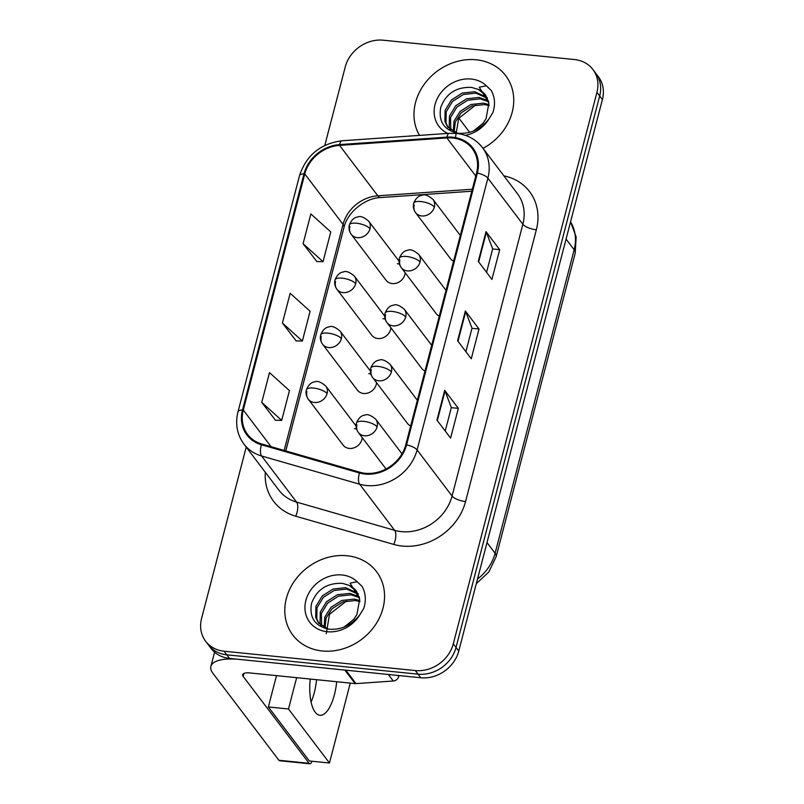 <?xml version="1.0" encoding="UTF-8"?>
<svg xmlns="http://www.w3.org/2000/svg" width="804" height="804" viewBox="0 0 804 804"><rect width="100%" height="100%" fill="white"/><g stroke="black" fill="none" stroke-linecap="round" stroke-linejoin="round"><path stroke-width="1.21" d="M335.559 281.661A10.944 9.367 -37.2 0 0 336.916 289.289L371.749 335.218A10.944 9.367 -37.2 0 0 377.88 338.524A10.944 9.367 -37.2 0 0 390.844 327.7M321.248 336.615A10.944 9.367 -37.2 0 0 322.595 344.243L357.438 390.171A10.944 9.367 -37.2 0 0 363.569 393.478A10.944 9.367 -37.2 0 0 376.523 382.644M306.937 391.568A10.944 9.367 -37.2 0 0 308.284 399.196L343.117 445.114A10.944 9.367 -37.2 0 0 349.258 448.421A10.944 9.367 -37.2 0 0 362.212 437.597M349.871 226.708A10.944 9.367 -37.2 0 0 351.227 234.336L386.061 280.264A10.944 9.367 -37.2 0 0 392.191 283.571A10.944 9.367 -37.2 0 0 405.156 272.747M399.9 259.973A10.944 9.367 -37.2 0 0 401.256 267.601L436.09 313.52A10.944 9.367 -37.2 0 0 439.296 316.052M385.588 314.917A10.944 9.367 -37.2 0 0 386.935 322.555L421.778 368.473A10.944 9.367 -37.2 0 0 424.984 371.006M371.277 369.87A10.944 9.367 -37.2 0 0 372.624 377.498L407.457 423.427A10.944 9.367 -37.2 0 0 410.673 425.959M414.211 205.02A10.944 9.367 -37.2 0 0 415.567 212.648L450.401 258.576A10.944 9.367 -37.2 0 0 453.607 261.109M385.196 319.148A10.944 9.367 -37.2 0 0 383.046 318.685M370.885 374.101A10.944 9.367 -37.2 0 0 368.734 373.639M356.564 429.055A10.944 9.367 -37.2 0 0 354.423 428.582M399.508 264.194A10.944 9.367 -37.2 0 0 397.367 263.732M476.259 59.787A52.511 44.964 -37.2 0 0 424.854 83.445A52.511 44.964 -37.2 0 0 419.507 135.394A52.511 44.964 -37.2 0 1 424.854 83.445A52.511 44.964 -37.2 0 1 476.259 59.787A52.511 44.964 -37.2 0 1 505.696 75.666A52.511 44.964 -37.2 0 0 476.259 59.787M347.077 555.745A52.511 44.964 -37.2 0 0 294.153 581.503A52.511 44.964 -37.2 0 0 292.837 635.09A52.511 44.964 -37.2 0 0 322.273 650.969A52.511 44.964 -37.2 0 0 375.197 625.2A52.511 44.964 -37.2 0 0 376.513 571.614A52.511 44.964 -37.2 0 0 347.077 555.745A52.511 44.964 -37.2 0 0 294.153 581.503A52.511 44.964 -37.2 0 0 292.837 635.09A52.511 44.964 -37.2 0 0 322.273 650.969A52.511 44.964 -37.2 0 0 375.197 625.2A52.511 44.964 -37.2 0 0 376.513 571.614A52.511 44.964 -37.2 0 0 347.077 555.745M452.612 138.017A35.014 29.979 142.8 0 1 472.229 148.599A35.014 29.979 142.8 0 1 476.561 173.011L405.759 444.793A35.014 29.979 142.8 0 1 359.81 472.229L261.772 443.999A35.014 29.979 142.8 0 1 247.612 434.472A35.014 29.979 142.8 0 1 243.29 410.05L304.786 173.945A35.014 29.979 142.8 0 1 339.549 145.383L446.893 137.926A35.014 29.979 142.8 0 1 452.612 138.017M452.813 137.223A35.889 30.723 -37.2 0 0 446.954 137.132L339.62 144.589A35.889 30.723 -37.2 0 0 303.982 173.865L242.486 409.97A35.889 30.723 -37.2 0 0 261.431 444.773L359.468 472.993A35.889 30.723 -37.2 0 0 406.573 444.873L477.365 173.091A35.889 30.723 -37.2 0 0 452.813 137.223M246.215 447.104L201.593 618.397A32.823 28.1 -37.2 0 0 205.653 641.29L211.12 648.496A32.823 28.1 -37.2 0 0 229.512 658.416L420.793 677.762L418.06 674.164A32.823 28.1 -37.2 0 0 456.019 647.461L599.673 95.957A32.823 28.1 -37.2 0 0 595.613 73.074A32.823 28.1 -37.2 0 1 599.673 95.957L456.019 647.461A32.823 28.1 -37.2 0 1 418.06 674.164L226.778 654.818L418.06 674.164L415.326 670.556A32.823 28.1 -37.2 0 0 453.285 643.853L596.94 92.359A32.823 28.1 -37.2 0 0 592.88 69.466A32.823 28.1 -37.2 0 0 574.488 59.546L383.206 40.2A32.823 28.1 -37.2 0 0 345.248 66.903L324.796 145.434M208.387 644.888A32.823 28.1 -37.2 0 0 226.778 654.818A32.823 28.1 -37.2 0 1 208.387 644.888M436.934 420.11L450.592 438.12L458.34 408.362L444.682 390.352L436.934 420.11M445.215 431.034L451.335 407.568L445.034 390.965A8.754 3.055 -165.4 0 0 444.682 390.352M451.315 407.648L458.34 408.362M478.269 261.411L491.927 279.42L499.686 249.662L486.018 231.652L478.269 261.411M486.561 272.335L492.671 248.868L486.37 232.266A8.754 3.055 -165.4 0 0 486.018 231.652M492.651 248.949L499.686 249.662M457.597 340.755L471.265 358.765L479.013 329.007L465.355 310.997L457.597 340.755M465.888 351.69L471.998 328.213L465.707 311.61A8.754 3.055 -165.4 0 0 465.355 310.997M471.978 328.303L479.013 329.007M483.043 148.368A52.511 44.964 -37.2 0 0 505.696 75.666A52.511 44.964 -37.2 0 1 483.043 148.368M205.653 641.29A32.823 28.1 -37.2 0 0 224.045 651.21L415.326 670.556M303.098 243.692L323.027 261.672L330.786 231.914L310.846 213.934L303.098 243.692L316.806 261.521M261.752 402.392L281.691 420.371L289.44 390.623L269.511 372.634L261.752 402.392L275.46 420.231M282.425 323.037L302.364 341.027L310.113 311.269L290.174 293.289L282.425 323.037L296.133 340.876M302.364 341.027L295.952 340.876M323.027 261.672L316.625 261.521M281.691 420.371L275.28 420.221M420.793 677.762A32.823 28.1 -37.2 0 0 458.752 651.059L602.407 99.565A32.823 28.1 -37.2 0 0 598.347 76.671L592.88 69.466M488.882 103.103L485.616 95.153A24.733 21.175 -37.2 0 0 478.32 89.415L471.556 87.395C456.3 86.822 446.029 93.475 440.753 107.374C438.301 121.293 443.878 129.896 457.506 133.183C469.878 134.328 480.35 129.615 488.912 119.032L492.892 112.56C495.485 104.52 494.932 97.143 491.234 90.44L486.4 85.797L479.284 87.204L488.882 103.103L486.078 118.67L482.852 123.514L473.164 131.163M453.245 131.605L454.019 121.102L460.119 111.404L470.953 104.51L483.475 103.133L489.053 104.6M454.149 132.037L455.305 121.997L461.205 112.831L472.038 105.937L484.561 104.57L489.113 105.646M450.089 129.504L449.215 127.153L449.456 116.108L455.788 105.686L466.611 98.791L479.134 97.415L488.4 100.822M450.813 130.087L450.541 117.535L456.863 107.113L467.697 100.229L480.219 98.852L488.631 101.716M457.556 133.183L447.607 126.891L444.883 121.434L445.114 110.389L451.446 99.967L462.28 93.073L474.802 91.696L487.113 97.525M448.17 127.595L445.969 122.861L446.2 111.816L452.531 101.394L463.355 94.51L475.888 93.133L487.495 98.309M478.32 89.415L485.757 95.354M455.436 137.806L458.672 118.349L475.928 104.872M359.7 599.06L356.423 591.111A24.733 21.175 -37.2 0 0 349.137 585.362L342.373 583.342C327.107 582.769 316.836 589.432 311.56 603.322C309.108 617.241 314.696 625.844 328.323 629.13C340.695 630.276 351.157 625.562 359.73 614.98L363.709 608.507C366.302 600.467 365.75 593.101 362.041 586.387L357.217 581.744L350.102 583.151L359.689 599.06L356.896 614.618L353.67 619.462L343.981 627.11M324.062 627.552L324.836 617.06L330.936 607.352L341.76 600.467L354.293 599.091L359.86 600.558M324.967 627.994L326.112 617.944L332.022 608.779L342.846 601.894L355.368 600.518L359.921 601.603M320.907 625.462L320.032 623.1L320.263 612.065L326.595 601.633L337.429 594.749L349.951 593.372L359.217 596.769M321.63 626.035L321.349 613.492L327.68 603.06L338.514 596.176L351.036 594.799L359.438 597.663M328.374 629.14L318.414 622.849L315.701 617.382L315.932 606.347L322.263 595.915L333.087 589.03L345.609 587.654L357.931 593.483M318.977 623.542L316.786 618.819L317.017 607.774L323.349 597.342L334.173 590.458L346.695 589.081L358.303 594.256M349.137 585.362L356.574 591.302M326.253 633.753L329.489 614.296L346.745 600.819M314.243 692.817A35.014 13.316 95.8 0 0 316.565 679.692A35.014 13.316 95.8 0 1 314.243 692.817A35.014 13.316 95.8 0 1 311.088 702.063A35.014 13.316 95.8 0 0 314.243 692.817M397.869 675.44L398.714 676.546L398.965 675.551M344.846 670.084L239.582 659.431A43.758 15.296 -165.4 0 0 210.889 666.415A43.758 15.296 -165.4 0 0 212.97 673.37L278.887 760.262L309.088 763.318L243.18 676.425A10.944 3.829 14.6 0 1 242.657 674.687A10.944 3.829 14.6 0 1 249.823 672.938L355.097 683.591L344.846 670.084A5.467 4.683 -37.2 0 0 345.74 670.094M309.088 763.318A5.467 2.08 95.8 0 0 309.831 763.8L279.631 760.745A5.467 2.08 -84.2 0 1 278.887 760.262M309.831 763.8A5.467 2.08 95.8 0 0 311.912 761.237M398.714 676.546A5.467 4.683 142.8 0 1 393.277 681.008L355.991 683.601A5.467 4.683 142.8 0 1 355.097 683.591M310.213 679.048A35.014 13.316 95.8 0 0 319.922 715.279A35.014 13.316 95.8 0 0 334.374 694.857A35.014 13.316 95.8 0 0 336.695 681.722M469.667 132.338L458.843 118.067M296.646 677.671L288.485 708.987L329.469 763.006L350.283 683.098M276.506 675.641L268.355 706.947L309.339 760.976L329.469 763.006M288.485 708.987L268.355 706.947M503.887 175.845A54.702 46.843 142.8 0 1 536.348 229.773L465.556 501.555A10.944 3.829 14.6 0 1 452.069 496.028L522.861 224.256A43.758 37.476 -37.2 0 0 517.454 193.734L482.48 147.624A43.758 37.476 142.8 0 1 487.887 178.146A10.944 3.829 -165.4 0 0 477.365 173.091M465.556 501.555A54.702 46.843 142.8 0 1 402.291 546.057A54.702 46.843 142.8 0 1 393.749 544.419L295.711 516.198A54.702 46.843 142.8 0 1 265.32 472.3M401.467 531.635A43.758 37.476 -37.2 0 0 452.069 496.028L417.095 449.928A43.758 37.476 142.8 0 1 359.659 484.219L261.612 455.999A43.758 37.476 142.8 0 1 243.924 444.079L278.898 490.179A43.758 37.476 -37.2 0 0 296.586 502.098L394.633 530.328A43.758 37.476 -37.2 0 0 401.467 531.635M482.48 147.624C476.038 139.414 467.365 134.68 456.471 133.434L449.255 133.323A10.944 3.437 86 0 0 446.954 137.132M449.255 133.323L341.911 140.78C320.404 143.655 306.264 155.303 299.5 175.714A10.944 3.829 14.6 0 1 303.982 173.865M242.486 409.97A10.944 3.829 -165.4 0 0 237.994 411.819C235.08 423.859 237.049 434.612 243.924 444.079M261.431 444.773A10.944 4.764 106.1 0 0 261.612 455.999L296.586 502.098A10.944 4.764 -73.9 0 1 295.711 516.198M341.911 140.78A10.944 3.437 86 0 0 339.62 144.589M359.468 472.993A10.944 4.764 106.1 0 0 359.659 484.219L394.633 530.328A10.944 4.764 -73.9 0 1 393.749 544.419M406.573 444.873A10.944 3.829 14.6 0 1 417.095 449.928L487.887 178.146L522.861 224.256A10.944 3.829 14.6 0 0 536.348 229.773M453.285 643.853L458.752 651.059M596.94 92.359L602.407 99.565M224.045 651.21L229.512 658.416M243.29 410.05L271.079 446.682M446.893 137.926L475.777 176.006M339.549 145.383L377.81 195.804A35.014 29.979 -37.2 0 0 343.047 224.376L284.154 450.451M472.33 189.242L377.81 195.804A19.688 6.181 -94 0 0 380.604 197.553C364.835 197.995 347.137 212.688 343.981 227.502L285.782 450.913M304.786 173.945L343.047 224.376A19.688 6.884 14.6 0 1 343.981 227.502M457.978 341.258L465.707 311.61M478.651 261.913L486.37 232.266M437.316 420.613L445.034 390.965M477.516 579.011A43.758 37.476 -37.2 0 0 495.103 553.252L574.167 249.732A43.758 37.476 -37.2 0 0 570.549 221.834M566.066 239.059L574.167 249.732A21.879 7.648 14.6 0 1 575.202 253.21L496.148 556.73A21.879 7.648 14.6 0 0 495.103 553.252L487.003 542.579M434.351 207.05A10.944 9.367 -37.2 0 0 432.994 199.422C428.16 195.382 424.542 194.015 422.15 195.302C418.502 195.694 415.688 198.347 413.698 203.281A10.944 3.829 14.6 0 1 420.864 201.533A10.944 3.829 -165.4 0 1 434.351 207.05A10.944 9.367 -37.2 0 1 421.698 215.954A10.944 9.367 -37.2 0 1 415.567 212.648C413.487 209.663 412.864 206.538 413.698 203.281M370.011 228.748A10.944 9.367 -37.2 0 0 368.654 221.12C363.82 217.08 360.202 215.703 357.81 217C354.162 217.381 351.348 220.045 349.358 224.969A10.944 3.829 14.6 0 1 356.524 223.231A10.944 3.829 -165.4 0 1 370.011 228.748A10.944 9.367 -37.2 0 1 357.358 237.652A10.944 9.367 -37.2 0 1 351.227 234.336C349.147 231.351 348.524 228.225 349.358 224.969M420.04 262.003A10.944 9.367 -37.2 0 0 418.683 254.376C413.849 250.335 410.231 248.969 407.839 250.255C404.191 250.647 401.377 253.3 399.377 258.235A10.944 3.829 14.6 0 1 406.553 256.486A10.944 3.829 -165.4 0 1 420.04 262.003A10.944 9.367 -37.2 0 1 407.387 270.908A10.944 9.367 -37.2 0 1 401.256 267.601C399.176 264.616 398.553 261.491 399.377 258.235M405.718 316.957A10.944 9.367 -37.2 0 0 404.372 309.329C399.528 305.289 395.92 303.912 393.528 305.208C389.88 305.59 387.056 308.254 385.066 313.178A10.944 3.829 14.6 0 1 392.241 311.439A10.944 3.829 -165.4 0 1 405.718 316.957A10.944 9.367 -37.2 0 1 393.066 325.861A10.944 9.367 -37.2 0 1 386.935 322.555C384.855 319.56 384.232 316.444 385.066 313.178M391.407 371.91A10.944 9.367 -37.2 0 0 390.061 364.282C385.216 360.242 381.598 358.865 379.207 360.162C375.568 360.544 372.744 363.207 370.755 368.131A10.944 3.829 14.6 0 1 377.92 366.393A10.944 3.829 -165.4 0 1 391.407 371.91A10.944 9.367 -37.2 0 1 378.754 380.805A10.944 9.367 -37.2 0 1 372.624 377.498C370.543 374.513 369.92 371.388 370.755 368.131M377.096 426.864A10.944 9.367 -37.2 0 0 375.739 419.226C370.905 415.196 367.287 413.819 364.895 415.115C361.247 415.497 358.433 418.15 356.443 423.085A10.944 3.829 14.6 0 1 363.609 421.336A10.944 3.829 -165.4 0 1 377.096 426.864A10.944 9.367 -37.2 0 1 364.443 435.758A10.944 9.367 -37.2 0 1 358.313 432.451C356.232 429.467 355.609 426.341 356.443 423.085M356.956 424.824A10.944 9.367 -37.2 0 0 358.313 432.451L386.041 469.003M355.7 283.701A10.944 9.367 -37.2 0 0 354.343 276.063C349.509 272.033 345.891 270.657 343.499 271.953C339.851 272.335 337.037 274.988 335.037 279.923A10.944 3.829 14.6 0 1 342.213 278.174A10.944 3.829 -165.4 0 1 355.7 283.701A10.944 9.367 -37.2 0 1 343.047 292.596A10.944 9.367 -37.2 0 1 336.916 289.289C334.836 286.304 334.213 283.179 335.037 279.923M341.378 338.645A10.944 9.367 -37.2 0 0 340.032 331.017C335.188 326.977 331.58 325.61 329.188 326.896C325.54 327.288 322.716 329.941 320.726 334.876A10.944 3.829 14.6 0 1 327.901 333.127A10.944 3.829 -165.4 0 1 341.378 338.645A10.944 9.367 -37.2 0 1 328.725 347.549A10.944 9.367 -37.2 0 1 322.595 344.243C320.515 341.258 319.891 338.132 320.726 334.876M327.067 393.598A10.944 9.367 -37.2 0 0 325.721 385.97C320.876 381.93 317.258 380.563 314.866 381.85C311.228 382.242 308.404 384.895 306.414 389.829A10.944 3.829 14.6 0 1 313.58 388.081A10.944 3.829 -165.4 0 1 327.067 393.598A10.944 9.367 -37.2 0 1 314.414 402.502A10.944 9.367 -37.2 0 1 308.284 399.196C306.203 396.211 305.58 393.086 306.414 389.829M486.4 85.797A31.296 26.793 -37.2 0 0 471.255 79.033A31.296 26.793 -37.2 0 0 436.602 100.018A31.296 26.793 -37.2 0 0 447.798 133.424M465.355 135.363A31.296 26.793 -37.2 0 0 488.912 119.032M357.217 581.744A31.296 26.793 -37.2 0 0 342.062 574.981A31.296 26.793 -37.2 0 0 305.872 600.437A31.296 26.793 -37.2 0 0 327.288 631.733A31.296 26.793 -37.2 0 0 359.73 614.98M243.18 676.425L243.954 673.42M345.81 670.174L355.991 683.601M393.277 681.008L388.322 674.476M299.5 175.714L237.994 411.819M471.817 191.221L380.604 197.553M570.559 221.803L576.146 236.919L575.202 253.21M476.3 583.694L488.802 572.006L496.148 556.73M460.3 235.421L432.994 199.422M399.025 261.149L368.654 221.12M445.989 290.365L418.683 254.376M431.678 345.318L404.372 309.329M417.356 400.271L390.061 364.282M401.99 453.838L375.739 419.226M384.714 316.103L354.343 276.063M370.403 371.056L340.032 331.017M356.092 426.009L325.721 385.97M210.889 666.415L214.598 652.195"/></g></svg>
